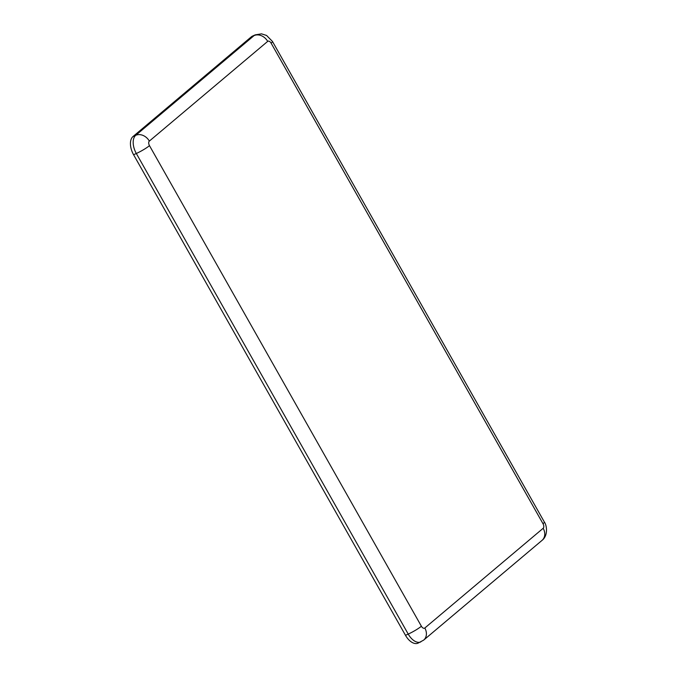 <?xml version="1.0" encoding="UTF-8"?>
<svg xmlns="http://www.w3.org/2000/svg" width="677" height="677" viewBox="0 0 677 677"><rect width="100%" height="100%" fill="white"/><g stroke="black" fill="none" stroke-linecap="round" stroke-linejoin="round"><path stroke-width="1.02" d="M424.817 628.011A10.993 8.903 -130.1 0 1 423.675 640.112L418.056 643.15A14.657 8.378 -114.2 0 1 405.481 635.314L133.581 154.728A14.657 8.378 -114.2 0 1 132.997 136.542L251.336 36.82A14.657 8.378 -114.2 0 1 252.496 36.093L255.237 34.857A14.657 8.378 -114.2 0 0 254.087 35.585A10.993 8.903 49.9 0 1 267.686 41.382A3.664 2.09 -114.2 0 1 271.113 43.159L543.022 523.744A3.664 2.09 -114.2 0 1 543.166 528.288L424.817 628.011A3.664 2.09 -114.2 0 1 421.39 626.233A10.993 1.456 150.5 0 1 408.223 634.087L405.481 635.314M420.806 641.914A14.657 8.378 -114.2 0 1 408.223 634.087L136.322 153.493A14.657 8.378 -114.2 0 1 135.738 135.307L254.087 35.585L251.336 36.82M132.997 136.542L135.738 135.307A10.993 8.903 49.9 0 1 149.338 141.104L267.686 41.382M133.581 154.728L136.322 153.493A10.993 1.456 -29.5 0 0 149.482 145.648A3.664 2.09 -114.2 0 1 149.338 141.104M423.675 640.112L542.015 540.39A10.993 8.903 -130.1 0 0 543.166 528.288M542.015 540.39C548.395 535.549 546.771 525.081 544.359 522.026A10.993 1.456 150.5 0 1 543.022 523.744M544.359 522.026L272.45 41.432A10.993 1.456 150.5 0 1 271.113 43.159M421.39 626.233L149.482 145.648M272.45 41.432L266.586 35.466L261.491 33.85L255.237 34.857"/></g></svg>

